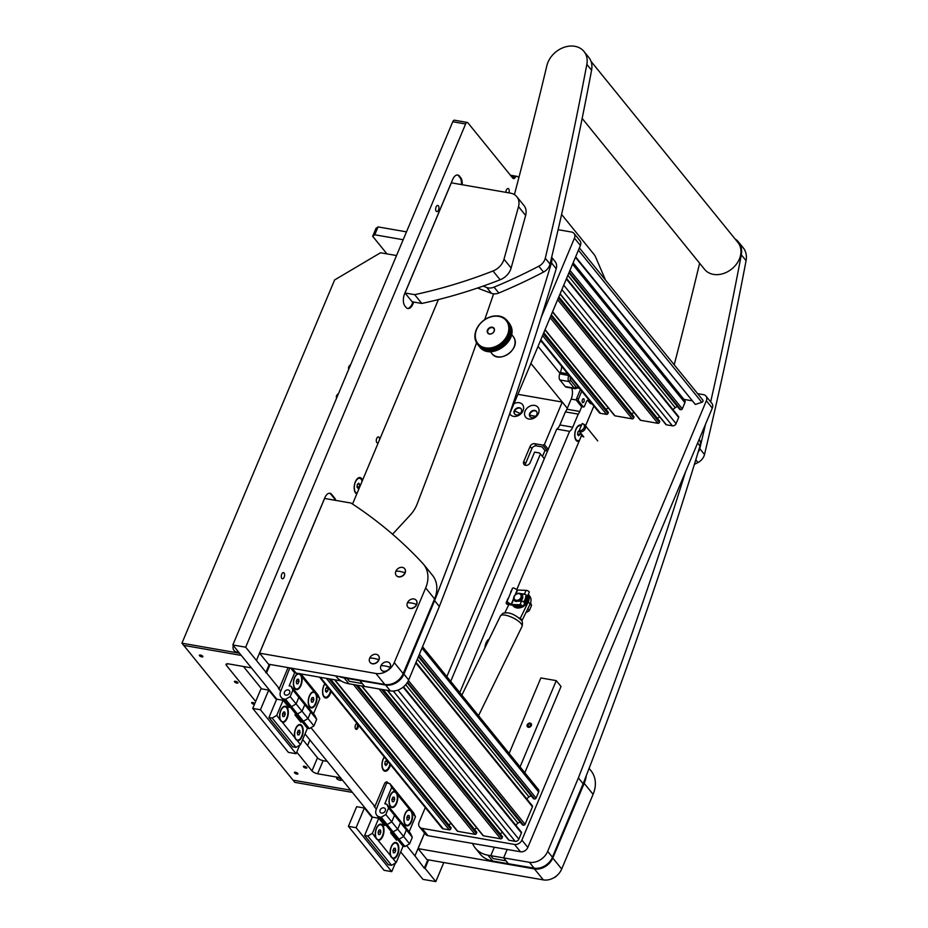 <?xml version="1.0" encoding="UTF-8"?>
<svg xmlns="http://www.w3.org/2000/svg" width="928" height="928" viewBox="0 0 928 928"><rect width="100%" height="100%" fill="white"/><g stroke="black" fill="none" stroke-linecap="round" stroke-linejoin="round"><path stroke-width="1.39" d="M508.857 192.862A3.109 1.601 99.9 0 0 508.08 188.535A3.109 1.601 99.9 0 0 506.328 190.101A3.109 1.601 99.9 0 0 505.888 192.351M438.515 210.018A3.109 1.601 99.9 0 0 437.83 205.448A3.109 1.601 99.9 0 0 436.079 207.014A3.109 1.601 99.9 0 0 436.763 211.584A3.109 1.601 99.9 0 0 438.515 210.018M284.165 577.193A3.109 1.601 99.9 0 0 283.481 572.622A3.109 1.601 99.9 0 0 281.729 574.188A3.109 1.601 99.9 0 0 282.414 578.759A3.109 1.601 99.9 0 0 284.165 577.193M357.025 723.376A3.039 1.554 99.9 0 0 355.528 724.907A3.039 1.554 99.9 0 0 356.201 729.362A3.039 1.554 99.9 0 0 357.906 727.842A3.039 1.554 99.9 0 0 358.289 724.93M581.438 425.302A8.352 4.28 99.9 0 0 577.808 426.184A8.352 4.28 99.9 0 0 575.905 429.188A8.352 4.28 99.9 0 0 575.511 439.373A8.352 4.28 99.9 0 0 579.072 441.287M489.23 638.986A8.352 4.28 99.9 0 0 487.954 639.926A8.352 4.28 99.9 0 0 486.063 642.93A8.352 4.28 99.9 0 0 484.903 647.837M362.535 480.263A8.352 4.28 99.9 0 0 357.245 478.778A8.352 4.28 99.9 0 0 355.354 481.783A8.352 4.28 99.9 0 0 354.948 491.968A8.352 4.28 99.9 0 0 356.793 493.94M384.25 756.946A8.352 4.28 99.9 0 0 383.16 758.965A8.352 4.28 99.9 0 0 382.754 769.15A8.352 4.28 99.9 0 0 389.69 767.027A8.352 4.28 99.9 0 0 390.468 764.614M324.835 683.692A8.352 4.28 99.9 0 0 323.744 685.722A8.352 4.28 99.9 0 0 323.338 695.907A8.352 4.28 99.9 0 0 330.287 693.773A8.352 4.28 99.9 0 0 331.052 691.36M522.174 605.74L521.838 606.564L507.059 604A1.52 1.195 -39 0 1 506.328 602.458L506.874 601.147A1.52 1.195 -39 0 1 507.106 600.752A3.039 1.554 -80.1 0 1 507.43 599.604A3.039 1.554 -80.1 0 1 507.976 598.664M378.392 442.494A3.039 1.554 -80.1 0 1 377.394 442.911A3.039 1.554 -80.1 0 1 376.722 438.457A3.039 1.554 -80.1 0 1 378.438 436.926A3.039 1.554 -80.1 0 1 379.494 439.872M450.695 681.384L556.742 429.107A9.118 4.675 99.9 0 0 559.886 424.966L565.384 411.881A9.118 4.675 99.9 0 0 566.904 409.225L579.756 411.464L581.763 406.684M579.756 411.464A9.118 4.675 -80.1 0 1 578.225 414.132L572.727 427.205A9.118 4.675 -80.1 0 1 569.583 431.346L459.778 692.578M462.167 184.718A9.106 4.675 99.9 0 0 460.671 177.608L459.476 176.134A9.106 4.675 99.9 0 0 457.736 175.032A9.106 4.675 99.9 0 0 452.609 179.614L404.643 293.7A9.106 4.675 99.9 0 0 404.91 305.962L406.093 307.423A9.106 4.675 99.9 0 0 407.833 308.537A9.106 4.675 99.9 0 0 412.96 303.955L413.76 302.052M388.368 783.313L387.707 782.49A4.559 2.332 99.9 0 0 386.837 781.933A4.559 2.332 99.9 0 0 384.273 784.23L374.9 806.525L310.938 727.668M424.525 833.1L414.944 855.894L406.592 845.605M400.676 851.892L422.948 879.361L435.8 881.6L425.047 868.341L428.597 859.885M435.8 881.6L443.804 862.541M605.555 280.152L595.614 257.079A18.224 9.35 99.9 0 0 594.082 254.492L561.591 214.438M518.938 177.376L517.279 176.459A3.793 1.949 99.9 0 0 516.954 176.343A3.793 1.949 99.9 0 0 515.226 177.468A3.793 1.949 -80.1 0 1 513.486 178.582A3.793 1.949 -80.1 0 1 512.766 178.13L467.909 122.821A3.039 1.554 99.9 0 0 467.329 122.45A3.039 1.554 99.9 0 0 465.612 123.981L245.676 647.199L232.835 644.96L276.822 699.202M335.762 500.401A9.118 4.675 99.9 0 0 334.625 498.046L331.656 494.38A9.118 4.675 99.9 0 0 329.916 493.267A9.118 4.675 99.9 0 0 324.777 497.849L256.43 660.458L245.676 647.199M288.063 667.592L279.247 688.588L266.533 672.916L270.083 664.46M414.944 855.894L424.27 868.202L427.831 859.757M305.022 733.967L372.476 817.127M465.612 123.981L452.771 121.742L232.835 644.96M452.771 121.742A3.039 1.554 -80.1 0 1 454.488 120.211L467.329 122.45M566.904 409.225L571.161 399.098A9.118 4.675 99.9 0 0 571.648 388.078M559.978 373.369L538.054 346.341M279.247 688.588L278.47 688.448L280.708 691.209M256.43 660.458L266.533 672.916M424.27 868.202L425.047 868.341M374.9 806.525L374.123 806.386L376.362 809.146M556.742 429.107L569.583 431.346M565.384 411.881L578.225 414.132M461.39 184.591A9.106 4.675 99.9 0 0 459.894 177.468L458.71 176.007A9.106 4.675 99.9 0 0 457.342 174.998M407.462 308.432A9.106 4.675 99.9 0 0 412.194 303.816L412.995 301.925M334.985 500.262A9.118 4.675 99.9 0 0 333.86 497.907L330.878 494.241A9.118 4.675 99.9 0 0 329.521 493.232M265.756 672.777L269.317 664.32M387.602 783.174L386.93 782.35A4.559 2.332 99.9 0 0 386.442 781.933M472.514 843.436L472.967 844.376A30.369 23.803 -39 0 0 475.31 848.076A30.369 23.803 -39 0 0 487.942 855.187L492.698 861.045L508.405 863.736L506.027 860.813L493.162 858.597L490.784 855.674L529.366 862.286A15.184 11.902 -39 0 0 547.694 851.37L578.376 777.908L583.132 783.766A4555.97 3570.851 141 0 0 699.99 445.997A10.626 8.329 141 0 0 699.225 439.246M685.502 471.923A4555.97 3570.851 141 0 1 578.376 777.908M547.694 851.37L552.45 857.228L583.132 783.766M494.311 847.229L490.784 855.674M552.45 857.228A15.184 11.902 141 0 1 534.11 868.144L529.366 862.286M487.942 855.187L503.649 857.878L508.405 863.736L534.11 868.144M503.649 857.878L507.164 849.468M492.698 861.045A30.369 23.803 141 0 1 480.054 853.934L475.31 848.076M339.277 676.524A30.369 23.803 -39 0 0 344.16 677.916L348.916 683.785L364.623 686.476L362.245 683.542L349.392 681.338L347.014 678.403L385.584 685.026A15.184 11.902 -39 0 0 403.924 674.111L434.594 600.636L439.35 606.494A4555.97 3570.851 141 0 0 556.208 268.726A10.626 8.329 141 0 0 555.095 261.522L551.65 257.276M392.556 534.226L410.095 515.226A30.369 23.803 -39 0 0 417.101 504.101A6074.618 4761.127 -39 0 0 476.586 342.745M484.683 319.684A6074.618 4761.127 -39 0 0 493.615 293.84M551.522 257.845A10.626 8.329 141 0 1 551.464 262.868A4555.97 3570.851 141 0 1 434.594 600.636M403.924 674.111L408.668 679.969L439.35 606.494M408.668 679.969A15.184 11.902 141 0 1 390.34 690.884L385.584 685.026M344.16 677.916L359.867 680.618L364.623 686.476L390.34 690.884M348.916 683.785A30.369 23.803 141 0 1 336.284 676.674L335.646 675.886M694.388 464.394A455.602 357.083 -39 0 0 698.007 462.515A10.626 8.329 -39 0 0 704.503 454.523A4555.97 3570.851 -39 0 0 746.066 260.687A22.168 17.377 -39 0 0 743.212 247.788L738.456 241.93A22.168 17.377 -39 0 0 735.034 238.902M710.662 401.882A4555.97 3570.851 -39 0 0 741.31 254.817A22.168 17.377 -39 0 0 738.456 241.93M698.042 452.435A10.626 8.329 -39 0 0 699.758 448.665A4555.97 3570.851 -39 0 0 705.524 424.235M699.631 263.25A6074.618 4761.127 141 0 1 674.204 364.785M477.479 288.04L491.504 293.352A10.626 8.329 -39 0 0 498.812 293.004A455.602 357.083 -39 0 0 543.53 272.066A10.626 8.329 -39 0 0 550.037 264.074A4555.97 3570.851 -39 0 0 591.588 70.238A22.168 17.377 -39 0 0 588.746 57.339L583.99 51.481A22.168 17.377 -39 0 0 564.004 47.351A22.168 17.377 -39 0 0 547.242 64.31A22.168 17.377 -39 0 0 546.894 65.563A6074.618 4761.127 141 0 1 514.414 194.602M483.082 286.102L486.748 287.494A10.626 8.329 -39 0 0 494.056 287.146A455.602 357.083 -39 0 0 538.785 266.208A10.626 8.329 -39 0 0 545.281 258.216A4555.97 3570.851 -39 0 0 586.844 64.368A22.168 17.377 -39 0 0 583.99 51.481M425.291 807.534L419.12 822.231A6.078 4.756 -39 0 0 419.537 826.952A6.078 4.756 -39 0 0 422.054 828.368L514.541 844.457A6.078 4.756 -39 0 0 521.884 840.107L706.359 400.768A6.078 4.756 -39 0 0 705.941 396.059A6.078 4.756 -39 0 0 703.424 394.632L697.589 393.623M593.874 406.035L585.545 425.871M581.578 435.336L516.757 589.698M422.054 828.368L427.994 835.699L520.48 851.776L514.541 844.457M521.884 840.107L527.823 847.426L712.298 408.1L706.359 400.768M427.994 835.699A6.078 4.756 141 0 1 425.476 834.272L419.537 826.952M705.941 396.059L711.88 403.378A6.078 4.756 141 0 1 712.298 408.1M527.823 847.426A6.078 4.756 141 0 1 520.48 851.776M541.221 317.33L574.455 238.16A6.078 4.756 -39 0 0 574.038 233.438A6.078 4.756 -39 0 0 571.52 232.023L558.111 229.692M438.399 299.582L352.547 504.043M292.239 668.322L296.102 673.078L341.144 680.92M509.321 414.781L580.406 245.479L574.455 238.16M296.102 673.078A6.078 4.756 141 0 1 293.584 671.663L290.65 668.044M574.038 233.438L579.977 240.77A6.078 4.756 141 0 1 580.406 245.479M590.997 61.318L737.876 242.405A21.414 16.785 141 0 1 737.308 262.879A21.414 16.785 141 0 1 716.729 274.653A21.414 16.785 141 0 1 704.607 269.387L582.158 118.413M351.062 503.069L324.603 498.452L259.562 653.184L268.47 664.181L384.83 684.47L375.921 673.484A15.184 11.902 -39 0 0 394.272 662.604L425.674 587.923A30.369 23.803 -39 0 0 423.574 564.305A30.369 23.803 -39 0 0 422.762 563.377A607.457 476.11 141 0 0 351.062 503.069M259.562 653.184L375.921 673.484M394.272 662.604L403.181 673.6L434.582 598.908L425.674 587.923M403.181 673.6A15.184 11.902 141 0 1 384.83 684.47M423.574 564.305L432.483 575.29A30.369 23.803 141 0 1 434.582 598.908M424.572 833.158L418.076 848.621L426.984 859.606L543.344 879.895L534.435 868.91A15.184 11.902 -39 0 0 552.786 858.04L584.188 783.348A30.369 23.803 -39 0 0 586.252 775.727M418.076 848.621L534.435 868.91M552.786 858.04L561.695 869.026L593.096 794.333L584.188 783.348M561.695 869.026A15.184 11.902 141 0 1 543.344 879.895M589.094 768.384L590.997 770.727A30.369 23.803 141 0 1 593.096 794.333M525.642 215.458L518.508 206.666A15.184 11.902 -39 0 0 516.815 196.701L523.949 205.494A15.184 11.902 141 0 1 525.642 215.458L511.131 267.995A15.184 11.902 141 0 1 500.146 279.78L493.012 270.988A455.602 357.083 141 0 1 414.677 294.663L421.799 303.456A455.602 357.083 -39 0 0 500.146 279.78M421.799 303.456L412.148 301.774L405.026 292.981L451.321 182.828L510.539 193.152A15.184 11.902 -39 0 1 516.815 196.701M414.677 294.663L405.026 292.981M518.508 206.666L503.997 259.214L511.131 267.995M493.012 270.988A15.184 11.902 -39 0 0 503.997 259.214M570.407 377.104A3.039 1.554 99.9 0 0 570.743 380.445L576.091 387.034A3.039 1.554 99.9 0 0 577.692 386.976L576.659 388.032A4.559 2.332 -80.1 0 1 575.128 388.681A4.559 2.332 -80.1 0 1 574.258 388.124L568.91 381.536A4.559 2.332 -80.1 0 1 568.783 375.399L568.864 375.19M570.743 380.445L568.91 381.536L559.92 379.97L565.268 386.558L574.258 388.124L576.091 387.034M575.128 388.681L566.138 387.115A4.559 2.332 -80.1 0 1 565.268 386.558M559.92 379.97A4.559 2.332 -80.1 0 1 559.793 373.833L560.338 372.522A9.118 4.675 99.9 0 0 561.637 366.282M541.917 341.968L540.131 341.4M374.75 234.772L372.673 236.304L375.979 228.427L378.056 226.908L374.75 234.772L403.17 239.737M372.673 236.304L386.941 253.878M514.704 410.953L520.214 413.586M529.726 415.245L535.63 416.278M530.897 363.393L567.31 408.285L562.252 402.056L544.376 444.57L548.239 449.338M406.487 231.861L378.056 226.908M336.736 397.776A3.422 2.68 141 0 1 338.07 394.597M336.632 398.019A3.422 2.68 141 0 1 338.453 393.704M348.87 368.926A3.422 2.68 141 0 1 350.204 365.748M348.766 369.17A3.422 2.68 141 0 1 350.575 364.855M239.54 653.231L181.934 643.185L183.721 645.378L241.315 655.423L183.721 645.378L293.039 780.158L350.645 790.204L293.039 780.158L294.814 782.362L352.42 792.408M396.523 255.548L380.515 252.764L334.625 279.943L181.934 643.185M534.656 405.408A7.9 6.194 -39 0 0 525.109 411.058A7.9 6.194 -39 0 0 528.925 419.038A7.9 6.194 -39 0 0 538.472 413.389A7.9 6.194 -39 0 0 534.656 405.408M534.76 410.408A4.176 3.271 -39 0 0 530.317 412.368A4.176 3.271 -39 0 0 530.004 416.649A4.176 3.271 -39 0 0 531.732 417.623A4.176 3.271 -39 0 0 536.175 415.674A4.176 3.271 -39 0 0 536.488 411.394A4.176 3.271 -39 0 0 534.76 410.408M536.639 411.603A4.176 3.271 -39 0 0 535.085 410.814A4.176 3.271 -39 0 0 530.746 412.647A4.176 3.271 -39 0 0 530.178 416.846M509.739 413.76A7.9 6.194 -39 0 0 513.509 416.359A7.9 6.194 -39 0 0 523.056 410.698A7.9 6.194 -39 0 0 519.239 402.717A7.9 6.194 -39 0 0 513.95 403.738M519.344 407.728A4.176 3.271 -39 0 0 514.901 409.677A4.176 3.271 -39 0 0 514.588 413.958A4.176 3.271 -39 0 0 516.316 414.944A4.176 3.271 -39 0 0 520.759 412.983A4.176 3.271 -39 0 0 521.072 408.703A4.176 3.271 -39 0 0 519.344 407.728M521.234 408.912A4.176 3.271 -39 0 0 519.68 408.123A4.176 3.271 -39 0 0 515.33 409.956A4.176 3.271 -39 0 0 514.762 414.155M547.566 450.962L542.776 445.104L534.69 443.7A3.793 2.981 -39 0 0 530.097 446.414L523.763 461.494A3.793 2.981 -39 0 0 524.018 464.441A3.793 2.981 -39 0 0 525.596 465.334A3.793 2.981 -39 0 0 530.178 462.608L534.586 452.122L539.47 452.968L540.432 453.954L446.832 676.628M517.905 394.319L562.252 402.056M309.917 739.999L307.586 745.555M542.776 445.104L544.376 444.57M544.295 458.71L540.432 453.954M547.532 450.962L544.968 450.521L542.462 456.46M544.968 450.521L541.998 446.855L536.465 445.892A3.793 2.981 -39 0 0 531.883 448.607L525.538 463.687A3.793 2.981 -39 0 0 525.271 465.253M340.019 780.309A2.587 0.905 22.8 0 1 337.56 779.311A2.587 0.905 22.8 0 1 336.62 778.058A2.587 0.905 22.8 0 1 338.001 777.815A2.587 0.905 22.8 0 1 340.448 778.801A2.587 0.905 22.8 0 1 341.388 780.054A2.587 0.905 22.8 0 1 340.019 780.309M303.502 766.888A1.902 0.661 -157.2 0 0 305.358 767.966A1.902 0.661 -157.2 0 0 306.855 767.908A1.902 0.661 -157.2 0 0 306.716 767.456A1.902 0.661 -157.2 0 0 304.848 766.377A1.902 0.661 -157.2 0 0 303.352 766.435A1.902 0.661 -157.2 0 0 303.502 766.888M254.806 703.505A1.902 0.661 -157.2 0 0 252.961 702.589A1.902 0.661 -157.2 0 0 251.662 702.705A1.902 0.661 -157.2 0 0 251.813 703.169A1.902 0.661 -157.2 0 0 254.434 704.398M234.587 681.918A1.902 0.661 -157.2 0 0 236.443 682.996A1.902 0.661 -157.2 0 0 237.939 682.938A1.902 0.661 -157.2 0 0 237.788 682.486A1.902 0.661 -157.2 0 0 235.932 681.407A1.902 0.661 -157.2 0 0 234.436 681.465A1.902 0.661 -157.2 0 0 234.587 681.918M294.582 772.885A1.902 0.661 -157.2 0 0 296.438 773.964A1.902 0.661 -157.2 0 0 297.934 773.894A1.902 0.661 -157.2 0 0 297.784 773.442A1.902 0.661 -157.2 0 0 295.928 772.363A1.902 0.661 -157.2 0 0 294.431 772.432A1.902 0.661 -157.2 0 0 294.582 772.885M199.52 655.678A1.902 0.661 -157.2 0 0 201.376 656.757A1.902 0.661 -157.2 0 0 202.872 656.699A1.902 0.661 -157.2 0 0 202.722 656.247A1.902 0.661 -157.2 0 0 200.866 655.168A1.902 0.661 -157.2 0 0 199.369 655.226A1.902 0.661 -157.2 0 0 199.52 655.678M296.763 752.121L311.982 770.89A4.559 1.601 -157.2 0 0 317.608 773.755L340.541 777.757M251.418 667.882L228.497 663.88A4.559 1.601 -157.2 0 0 226.072 664.309A4.559 1.601 -157.2 0 0 226.42 665.411L255.664 701.452M327.248 761.354L323.13 760.647A4.559 1.601 22.8 0 1 317.492 757.77L302.69 739.523M261.58 688.843L243.449 666.49M575.627 256.859L695.35 404.457L701.823 402.3L578.434 250.166M575.43 257.323L695.35 404.457M681.929 399.028L691.754 400.734M579.385 247.892L702.844 400.096A1.52 1.195 141 0 1 701.823 402.3M679.679 409.236L680.827 409.7A1.218 0.951 -39 0 0 682.3 408.83L684.887 402.671A3.039 2.378 -39 0 0 684.678 400.304L573.133 262.786M673.148 409.84A4.559 3.573 -39 0 1 675.248 407.67L677.312 406.441M560.025 294.014L665.863 424.49A1.218 0.951 -39 0 0 666.362 424.78L672.406 425.824A3.039 2.378 -39 0 0 676.071 423.655L678.658 417.484A1.218 0.951 -39 0 0 678.577 416.544L566.567 278.446M657.36 418.273L659.692 416.892M552.496 311.936L640.169 420.024A1.218 0.951 -39 0 0 640.68 420.314L657.894 423.307A1.218 0.951 -39 0 0 659.356 422.437L659.715 421.161L558.818 296.89M631.678 413.795L633.998 412.415M544.968 329.858L614.487 415.558A1.218 0.951 -39 0 0 614.986 415.837L632.2 418.841A1.218 0.951 -39 0 0 633.662 417.96L634.021 416.695L551.29 314.824M605.984 409.329L608.316 407.949M540.583 340.321L599.21 412.612A3.039 2.378 -39 0 0 600.474 413.32L606.506 414.364A1.218 0.951 -39 0 0 607.979 413.494L608.327 412.229L543.762 332.746M422.565 646.7L538.449 789.577A3.039 2.378 141 0 1 538.658 791.944L536.071 798.103A1.218 0.951 141 0 1 534.609 798.973L533.449 798.509M531.083 795.714L529.018 796.943A4.559 3.573 -39 0 0 526.918 799.112M416.011 662.383L532.359 805.817A1.218 0.951 141 0 1 532.44 806.757L525.062 824.331A1.218 0.951 141 0 1 523.589 825.201L522.441 824.737M520.074 821.941L518.01 823.171A4.559 3.573 -39 0 0 515.91 825.34M403.541 686.813L521.339 832.045A1.218 0.951 141 0 1 521.42 832.984L518.833 839.156A3.039 2.378 141 0 1 515.168 841.325L509.124 840.281A1.218 0.951 141 0 1 508.625 839.991L387.254 690.351M502.454 832.393L500.122 833.773M383.125 689.643L502.477 836.662L502.118 837.938A1.218 0.951 141 0 1 500.656 838.808L483.442 835.815A1.218 0.951 141 0 1 482.931 835.525L361.618 685.954M476.76 827.915L474.44 829.296M357.5 685.247L476.783 832.196L476.424 833.46A1.218 0.951 141 0 1 474.962 834.342L457.748 831.337A1.218 0.951 141 0 1 457.249 831.059L334.532 679.76M451.078 823.449L448.746 824.83M330.391 679.052L451.089 827.73L450.741 828.994A1.218 0.951 141 0 1 449.268 829.864L443.236 828.82A3.039 2.378 141 0 1 441.972 828.112L319.534 677.162M581.241 433.77A4.559 3.573 141 0 0 581.891 435.835A4.559 3.573 141 0 0 583.782 436.891L579.745 431.914A4.559 3.573 141 0 0 584.582 429.78A4.559 3.573 141 0 0 584.93 425.105L597.76 440.928M582.97 423.852A4.072 3.19 -39 0 0 582.158 423.586L579.2 430.615A4.072 3.19 -39 0 0 583.909 428.144A4.072 3.19 -39 0 0 582.97 423.852L583.967 424.34A4.559 3.573 141 0 1 584.93 425.105M577.634 434.037L579.954 434.443L578.608 435.777L577.576 434.501L577.889 431.903L579.211 430.592L579.745 431.914M530.166 723.086A2.424 1.902 141 0 1 528.403 727.285A2.424 1.902 141 0 1 530.166 723.086M524.807 772.757L561.022 686.488L556.266 680.63L520.051 766.888M509.147 753.455L540.85 677.95L556.266 680.63M372.128 817.58L364.368 808.021L356.665 806.676L348.394 826.349L384.041 870.302L391.744 871.636L395.34 863.098M364.368 808.021L356.097 827.695L348.394 826.349M356.097 827.695L391.744 871.636M380.944 665.77A5.394 4.234 -39 0 0 381.269 669.9A5.394 4.234 -39 0 0 383.554 671.222A5.394 4.234 -39 0 0 390.073 667.36A5.394 4.234 -39 0 0 389.644 663.102A5.394 4.234 -39 0 0 387.475 661.908A5.394 4.234 -39 0 0 380.944 665.77A12.145 4.257 22.8 0 1 385.016 665.956A12.145 4.257 -157.2 0 1 390.073 667.36M381.338 669.981A5.406 4.234 -39 0 0 381.408 670.074A5.406 4.234 -39 0 0 383.682 671.396A5.406 4.234 -39 0 0 389.458 668.833A5.406 4.234 -39 0 0 389.795 663.265A5.406 4.234 -39 0 0 389.714 663.184M556.893 875.58A5.394 4.234 141 0 1 553.946 877.702M476.83 343.035L476.238 342.316A18.978 14.883 141 0 1 476.157 342.165A18.978 14.883 141 0 1 476.087 342.003L476.215 340.738A18.224 14.28 141 0 1 475.739 339.335A18.224 14.28 141 0 1 475.426 337.862A18.224 14.28 141 0 1 475.287 336.319A18.224 14.28 141 0 1 475.322 334.741A18.224 14.28 141 0 1 475.53 333.14A18.224 14.28 141 0 1 475.902 331.516A18.224 14.28 141 0 1 476.447 329.904A18.224 14.28 141 0 1 477.143 328.315A18.224 14.28 141 0 1 478.001 326.772A18.224 14.28 141 0 1 478.999 325.276A18.224 14.28 141 0 1 480.124 323.849A18.224 14.28 141 0 1 481.377 322.515A18.224 14.28 141 0 1 482.746 321.274A18.224 14.28 141 0 1 484.207 320.137A18.224 14.28 141 0 1 485.738 319.128A18.224 14.28 141 0 1 487.351 318.258A18.224 14.28 141 0 1 488.998 317.527A18.224 14.28 141 0 1 490.68 316.935A18.224 14.28 141 0 1 492.385 316.518A18.224 14.28 141 0 1 494.079 316.251A18.224 14.28 141 0 1 495.749 316.146A18.224 14.28 141 0 1 497.385 316.204A18.224 14.28 141 0 1 498.962 316.425A18.224 14.28 141 0 1 500.482 316.808A18.224 14.28 141 0 1 501.897 317.353A18.224 14.28 141 0 1 503.22 318.037A18.224 14.28 141 0 1 504.438 318.872A18.224 14.28 141 0 1 505.516 319.847A18.224 14.28 141 0 1 506.456 320.949A18.224 14.28 141 0 1 507.256 322.155A18.224 14.28 141 0 1 507.894 323.466A18.224 14.28 141 0 1 508.37 324.87A18.224 14.28 141 0 1 508.672 326.354A18.224 14.28 141 0 1 508.811 327.886A18.224 14.28 141 0 1 508.788 329.463A18.224 14.28 141 0 1 508.579 331.076A18.224 14.28 141 0 1 508.208 332.688A18.224 14.28 141 0 1 507.662 334.3A18.224 14.28 141 0 1 506.966 335.89A18.224 14.28 141 0 1 506.108 337.444A18.224 14.28 141 0 1 505.11 338.929A18.224 14.28 141 0 1 503.974 340.356A18.224 14.28 141 0 1 502.721 341.701A18.224 14.28 141 0 1 501.364 342.942A18.224 14.28 141 0 1 499.902 344.068A18.224 14.28 141 0 1 498.359 345.077A18.224 14.28 141 0 1 496.758 345.958A18.224 14.28 141 0 1 495.1 346.689A18.224 14.28 141 0 1 493.418 347.269A18.224 14.28 141 0 1 491.724 347.698A18.224 14.28 141 0 1 490.03 347.965A18.224 14.28 141 0 1 488.36 348.07A18.224 14.28 141 0 1 486.713 348.012A18.224 14.28 141 0 1 485.135 347.78A18.224 14.28 141 0 1 483.627 347.397A18.224 14.28 141 0 1 482.2 346.863A18.224 14.28 141 0 1 480.878 346.167A18.224 14.28 141 0 1 479.672 345.332A18.224 14.28 141 0 1 478.593 344.358A18.224 14.28 141 0 1 477.653 343.267A18.224 14.28 141 0 1 476.853 342.049A18.224 14.28 141 0 1 476.516 341.411A18.224 14.28 141 0 1 476.215 340.738L475.635 340.912A18.978 14.883 141 0 1 475.53 340.576L475.206 339.416A18.978 14.883 141 0 1 475.136 339.068L474.95 337.85A18.978 14.883 141 0 1 474.927 337.49L474.881 336.226A18.978 14.883 141 0 1 474.892 335.855L474.985 334.567A18.978 14.883 141 0 1 475.032 334.196L475.264 332.897A18.978 14.883 141 0 1 475.356 332.514L475.728 331.203A18.978 14.883 141 0 1 475.855 330.832L476.354 329.533A18.978 14.883 141 0 1 476.516 329.162L477.143 327.897A18.978 14.883 141 0 1 477.34 327.538L478.094 326.308A18.978 14.883 141 0 1 478.326 325.948L479.184 324.777A18.978 14.883 141 0 1 479.451 324.44L480.414 323.315A18.978 14.883 141 0 1 480.716 323.002L481.771 321.958A18.978 14.883 141 0 1 482.084 321.668L483.233 320.717A18.978 14.883 141 0 1 483.569 320.45L484.787 319.58A18.978 14.883 141 0 1 485.147 319.348L486.411 318.582A18.978 14.883 141 0 1 486.794 318.385L488.105 317.736A18.978 14.883 141 0 1 488.499 317.562L489.845 317.028A18.978 14.883 141 0 1 490.239 316.889L491.608 316.483A18.978 14.883 141 0 1 492.002 316.378L493.371 316.1A18.978 14.883 141 0 1 493.777 316.042L495.134 315.891A18.978 14.883 141 0 1 495.529 315.868L495.529 315.868M476.134 341.516L475.635 340.912M495.749 316.146L496.863 315.845A18.978 14.883 141 0 1 497.246 315.856L497.512 316.181M497.246 315.856L498.545 315.972A18.978 14.883 141 0 1 498.928 316.03L499.218 316.39M498.928 316.03L500.169 316.274A18.978 14.883 141 0 1 500.528 316.367L500.865 316.784M500.528 316.367L501.712 316.738A18.978 14.883 141 0 1 502.048 316.866L502.442 317.353M502.048 316.866L503.15 317.364A18.978 14.883 141 0 1 503.463 317.527L503.927 318.095M503.463 317.527L504.484 318.142A18.978 14.883 141 0 1 504.774 318.339L505.319 319.012M504.774 318.339L504.438 318.872L505.702 319.07A18.978 14.883 141 0 1 505.957 319.29L506.595 320.09M505.957 319.29L505.516 319.847L506.769 320.125A18.978 14.883 141 0 1 506.99 320.392L508.184 321.854A18.978 14.883 141 0 1 508.277 321.981A18.978 14.883 141 0 1 508.88 322.782L507.697 321.32A18.978 14.883 141 0 1 507.883 321.61L509.066 323.072A18.978 14.883 141 0 1 509.646 324.092L508.463 322.631A18.978 14.883 141 0 1 508.532 322.782A18.978 14.883 141 0 1 508.614 322.932L509.797 324.406A18.978 14.883 141 0 1 510.249 325.496L509.066 324.034A18.978 14.883 141 0 1 509.17 324.359L510.365 325.832A18.978 14.883 141 0 1 510.678 326.992L509.495 325.531A18.978 14.883 141 0 1 509.565 325.879L510.748 327.34A18.978 14.883 141 0 1 510.934 328.558L509.739 327.097A18.978 14.883 141 0 1 509.774 327.456L510.968 328.918A18.978 14.883 141 0 1 511.003 330.171L509.82 328.709A18.978 14.883 141 0 1 509.808 329.08L511.003 330.542A18.978 14.883 141 0 1 510.899 331.83L509.716 330.368A18.978 14.883 141 0 1 509.669 330.751L510.852 332.212A18.978 14.883 141 0 1 510.62 333.512L509.437 332.05A18.978 14.883 141 0 1 509.344 332.433L510.528 333.894A18.978 14.883 141 0 1 510.168 335.194L508.973 333.732A18.978 14.883 141 0 1 508.846 334.115L510.04 335.576A18.978 14.883 141 0 1 509.53 336.864L508.347 335.402A18.978 14.883 141 0 1 508.184 335.774L509.368 337.247A18.978 14.883 141 0 1 508.741 338.511L507.558 337.05A18.978 14.883 141 0 1 507.349 337.409L508.544 338.871A18.978 14.883 141 0 1 507.79 340.1L506.607 338.639A18.978 14.883 141 0 1 506.375 338.987L507.558 340.46A18.978 14.883 141 0 1 506.7 341.632L505.516 340.17A18.978 14.883 141 0 1 505.25 340.506L506.433 341.968A18.978 14.883 141 0 1 505.47 343.082L504.287 341.62A18.978 14.883 141 0 1 503.985 341.933L505.18 343.406A18.978 14.883 141 0 1 504.113 344.439L502.93 342.977A18.978 14.883 141 0 1 502.605 343.267L503.8 344.74A18.978 14.883 141 0 1 502.651 345.692L501.468 344.23A18.978 14.883 141 0 1 501.12 344.497L502.315 345.958A18.978 14.883 141 0 1 501.097 346.828L499.914 345.355A18.978 14.883 141 0 1 499.554 345.599L500.737 347.06A18.978 14.883 141 0 1 499.473 347.814L498.278 346.353A18.978 14.883 141 0 1 497.907 346.562L499.09 348.023A18.978 14.883 141 0 1 497.779 348.673L496.584 347.211A18.978 14.883 141 0 1 496.202 347.385L497.385 348.847A18.978 14.883 141 0 1 496.039 349.38L494.856 347.907A18.978 14.883 141 0 1 494.462 348.046L495.645 349.52A18.978 14.883 141 0 1 494.276 349.926L493.093 348.452A18.978 14.883 141 0 1 492.687 348.557L493.882 350.018A18.978 14.883 141 0 1 492.513 350.308L491.318 348.835A18.978 14.883 141 0 1 490.924 348.905L492.107 350.366A18.978 14.883 141 0 1 490.75 350.517L489.566 349.056A18.978 14.883 141 0 1 489.172 349.079L490.355 350.54A18.978 14.883 141 0 1 489.021 350.564L487.826 349.09A18.978 14.883 141 0 1 487.444 349.079L488.638 350.54A18.978 14.883 141 0 1 487.339 350.436L486.144 348.963A18.978 14.883 141 0 1 485.773 348.916L486.968 350.378A18.978 14.883 141 0 1 485.715 350.134L484.532 348.673A18.978 14.883 141 0 1 484.172 348.58L485.356 350.042A18.978 14.883 141 0 1 484.172 349.67L482.989 348.209A18.978 14.883 141 0 1 482.653 348.081L483.836 349.543A18.978 14.883 141 0 1 482.734 349.044L481.539 347.582A18.978 14.883 141 0 1 481.226 347.42L482.421 348.882A18.978 14.883 141 0 1 481.4 348.267L480.205 346.805A18.978 14.883 141 0 1 479.927 346.608L481.11 348.07A18.978 14.883 141 0 1 480.194 347.339L478.999 345.877A18.978 14.883 141 0 1 478.744 345.645L479.938 347.107A18.978 14.883 141 0 1 479.115 346.272L477.932 344.81A18.978 14.883 141 0 1 477.711 344.555L478.894 346.016A18.978 14.883 141 0 1 478.79 345.889A18.978 14.883 141 0 1 478.697 345.773M476.238 342.316L476.853 342.049L476.818 343.337A18.978 14.883 141 0 0 477.004 343.615L477.653 343.267L478.558 344.381M494.218 328.605A3.944 3.097 141 0 1 492.211 333.43A3.944 3.097 141 0 1 487.478 332.642A3.944 3.097 141 0 1 489.485 327.804A3.944 3.097 141 0 1 494.218 328.605M487.861 332.63A3.642 2.854 -39 0 0 492.234 333.361A3.642 2.854 -39 0 0 494.079 328.906A3.642 2.854 -39 0 0 489.706 328.176A3.642 2.854 -39 0 0 487.861 332.63M477.7 344.485L477.004 343.615M477.653 343.267L477.711 344.555M477.932 344.81L478.593 344.358L478.744 345.645M478.999 345.877L479.672 345.332L479.927 346.608M480.205 346.805L480.878 346.167L481.226 347.42M481.539 347.582L482.2 346.863L482.653 348.081M482.989 348.209L483.627 347.397L484.172 348.58M484.81 349.369L484.172 349.67M484.532 348.673L485.135 347.78L485.773 348.916M486.434 349.728L485.715 350.134M486.144 348.963L486.713 348.012L487.444 349.079M488.116 349.902L487.339 350.436M487.826 349.09L488.36 348.07L489.172 349.079M489.833 349.902L489.021 350.564M489.566 349.056L490.03 347.965L491.515 349.798L490.75 350.517M492.107 350.366L491.515 349.798M490.03 347.965L490.924 348.905M491.318 348.835L491.724 347.698L493.209 349.531L492.513 350.308M493.882 350.018L493.209 349.531M491.724 347.698L492.687 348.557M493.093 348.452L493.418 347.269L494.902 349.102L494.276 349.926M495.645 349.52L494.902 349.102M493.418 347.269L494.462 348.046M494.856 347.907L495.1 346.689L496.596 348.522L496.039 349.38M497.385 348.847L496.596 348.522M495.1 346.689L496.202 347.385M496.584 347.211L496.758 345.958L498.243 347.78L497.779 348.673M499.09 348.023L498.243 347.78M496.758 345.958L497.907 346.562M498.278 346.353L498.359 345.077L499.844 346.91L499.473 347.814M500.737 347.06L499.844 346.91M498.359 345.077L499.554 345.599M499.914 345.355L499.902 344.068L501.387 345.9L501.097 346.828M502.315 345.958L501.387 345.9M499.902 344.068L501.12 344.497M501.468 344.23L501.364 342.942L502.848 344.775L502.651 345.692M503.8 344.74L502.848 344.775M501.364 342.942L502.605 343.267M502.93 342.977L502.721 341.701L504.206 343.534L504.113 344.439M505.18 343.406L504.206 343.534M502.721 341.701L503.985 341.933M504.287 341.62L505.47 343.082M506.433 341.968L505.458 342.188M503.974 340.356L505.25 340.506M505.516 340.17L506.7 341.632M507.558 340.46L506.595 340.762M505.11 338.929L506.375 338.987M506.607 338.639L507.79 340.1M508.544 338.871L507.593 339.265M506.108 337.444L507.349 337.409M507.558 337.05L508.741 338.511M509.368 337.247L508.451 337.722M506.966 335.89L508.184 335.774M508.347 335.402L509.53 336.864M510.04 335.576L509.147 336.133M507.662 334.3L508.846 334.115M508.973 333.732L510.168 335.194M510.528 333.894L509.692 334.521M508.208 332.688L509.344 332.433M509.437 332.05L508.579 331.076L509.669 330.751M510.852 332.212L510.098 332.874M509.716 330.368L508.788 329.463L509.808 329.08M511.003 330.542L510.377 331.18M509.82 328.709L508.811 327.886L509.774 327.456M510.968 328.918L510.47 329.51M509.739 327.097L508.672 326.354L509.565 325.879M509.495 325.531L508.37 324.87L509.17 324.359M509.066 324.034L507.894 323.466L508.614 322.932M508.463 322.631L507.256 322.155L507.883 321.61M507.697 321.32L506.456 320.949L506.99 320.392M394.945 791.41A8.201 4.211 99.9 0 0 392.057 792.547A8.201 4.211 99.9 0 0 390.189 795.505A8.201 4.211 99.9 0 0 389.795 805.504A8.201 4.211 99.9 0 0 396.616 803.416A8.201 4.211 99.9 0 0 397.37 794.403L391.697 787.408L389.864 783.568L386.663 783.012L376.281 809.355A7.598 5.951 -39 0 0 376.803 815.248A7.598 5.951 -39 0 0 379.946 817.023L381.222 817.255L387.162 824.574L391.755 821.86L394.516 815.294L391.755 821.86L387.162 824.574L385.236 824.238L384.691 825.549L378.752 818.229L372.406 833.309L375.933 838.112M409.805 809.726A8.201 4.211 99.9 0 0 406.905 810.863A8.201 4.211 99.9 0 0 405.049 813.821A8.201 4.211 99.9 0 0 404.654 823.82A8.201 4.211 99.9 0 0 411.464 821.732A8.201 4.211 99.9 0 0 412.218 812.708L397.37 794.403M383.798 807.847A3.039 2.378 -39 0 0 380.573 809.262A3.039 2.378 -39 0 0 380.341 812.383A3.039 2.378 -39 0 0 381.594 813.09A3.039 2.378 -39 0 0 384.83 811.675A3.039 2.378 -39 0 0 385.062 808.555A3.039 2.378 -39 0 0 383.798 807.847M376.803 815.248L382.742 822.579A7.598 5.951 -39 0 0 385.886 824.354L387.162 824.574L399.052 839.225L403.634 836.511L406.394 829.945L403.634 836.511L399.052 839.225L397.126 838.889L396.569 840.2L390.63 832.88L391.187 831.569L385.236 824.238M381.222 817.255L385.816 814.529L409.584 843.83L404.991 846.545L399.052 839.225L397.764 839.005A7.598 5.951 -39 0 1 394.62 837.23L390.792 832.497M385.816 814.529L388.577 807.975L394.516 815.294L392.683 811.466L394.516 815.294L406.394 829.945L404.562 826.117L406.394 829.945L412.334 837.276L409.584 843.83M388.577 807.975L386.744 804.135L410.501 833.437L412.334 837.276M386.744 804.135L384.807 803.799L391.697 787.408M389.864 783.568L413.633 812.87L415.466 816.71L412.218 812.708M409.144 831.755L415.466 816.71M397.764 839.005L391.825 831.674L393.112 831.906L397.694 829.18L393.112 831.906L391.187 831.569M397.694 829.18L400.455 822.626L398.622 818.786L400.455 822.626L397.694 829.18M378.079 840.292A8.201 4.211 99.9 0 0 382.835 836.198A8.201 4.211 99.9 0 0 383.31 826.384A8.201 4.211 99.9 0 0 378.276 825.328A8.201 4.211 99.9 0 0 376.408 828.286A8.201 4.211 99.9 0 0 375.654 837.311L392.927 858.609A8.201 4.211 99.9 0 0 397.683 854.514A8.201 4.211 99.9 0 0 398.17 844.7A8.201 4.211 99.9 0 0 393.124 843.645A8.201 4.211 99.9 0 0 391.268 846.603A8.201 4.211 99.9 0 0 390.502 855.616L390.781 856.416M404.991 846.545L403.065 846.22L397.126 838.889M403.065 846.22L396.175 862.611L391.581 865.325L388.38 864.768L364.611 835.467L372.325 817.104L378.752 818.229M391.581 865.325L367.824 836.024L364.611 835.467M367.824 836.024L372.406 833.309M392.927 858.609L396.175 862.611M583.898 398.982A1.972 1.009 99.9 0 0 583.515 398.75A1.972 1.009 99.9 0 0 582.274 400.119A1.972 1.009 99.9 0 0 582.459 402.392A1.972 1.009 99.9 0 0 582.842 402.636A1.972 1.009 99.9 0 0 584.083 401.267A1.972 1.009 99.9 0 0 583.898 398.982M582.007 406.592A1.52 0.777 -80.1 0 1 581.67 406.673A1.52 0.777 -80.1 0 1 581.38 406.487L576.624 400.629A1.52 0.777 -80.1 0 1 576.59 398.588L580.418 389.447M576.59 398.588L578.515 398.924L581.786 391.117M578.515 398.924A1.52 0.777 99.9 0 0 578.55 400.966L576.624 400.629M581.38 406.487L583.306 406.824L578.55 400.966M583.306 406.824A1.52 0.777 99.9 0 0 583.596 407.009A1.52 0.777 99.9 0 0 584.454 406.244L586.102 402.311A4.559 2.332 -80.1 0 1 588.665 400.014A4.559 2.332 -80.1 0 1 589.164 400.223M582.134 401.012L582.123 401.012A1.972 1.009 99.9 0 0 582.297 400.014M592.192 403.958L590.858 403.726A4.559 2.332 -80.1 0 1 589.988 403.17L587.633 400.258L589.431 400.56M519.019 593.653A3.84 3.004 -39 0 0 514.379 596.391A3.84 3.004 -39 0 0 516.235 600.277A3.84 3.004 -39 0 0 520.875 597.528A3.84 3.004 -39 0 0 519.019 593.653M516.258 601.495A4.744 3.724 141 0 1 514.298 600.393A4.744 3.724 141 0 1 514.657 595.521A4.744 3.724 141 0 1 519.703 593.305M530.19 603.838L531.512 605.462L529.378 610.531A6.078 4.756 141 0 1 526.037 612.364M529.378 610.531L527.846 608.652M530.48 603.154L530.665 603.386A6.078 4.756 141 0 1 531.512 605.462M520.573 593.572A4.744 3.724 141 0 1 521.664 594.407A4.744 3.724 141 0 1 518.81 601.182M521.884 594.72A4.744 3.724 141 0 1 522.139 594.999A4.744 3.724 141 0 1 520.538 601.077M518.845 617.839L520.341 618.21L522.128 620.403L521.142 620.171M528.345 594.407L529.644 596.008A9.721 7.621 141 0 1 530.074 604.093L528.287 601.901L520.341 618.21M528.287 601.901A9.721 7.621 -39 0 0 528.322 594.465M508.846 604.557L504.797 612.863M530.074 604.093L522.128 620.403M524.61 602.121A7.9 6.194 -39 0 0 526.35 596.205M527.696 595.962A9.118 7.146 141 0 1 524.03 604.685M520.654 606.61A9.118 7.146 141 0 1 516.142 607.074A9.118 7.146 141 0 1 512.604 605.207L513.045 605.775A9.118 7.146 -39 0 0 516.815 607.91A9.118 7.146 -39 0 0 522.592 606.9M523.241 606.541A9.118 7.146 -39 0 0 527.916 595.428M519.9 593.479L524.877 594.164L527.51 596.252L529.262 592.226A2.123 0.742 22.8 0 0 528.484 591.194A2.123 0.742 22.8 0 0 526.466 590.382A2.123 0.742 22.8 0 0 526.037 590.336L517.534 590.069L514.17 588.132A1.52 1.311 72.6 0 0 512.43 588.677L507.442 600.555A1.52 1.311 72.6 0 0 508.115 602.562L511.479 604.499L519.982 604.766A2.123 0.742 22.8 0 1 520.411 604.801A2.123 0.742 22.8 0 1 522.429 605.624A2.123 0.742 22.8 0 1 523.195 606.657A2.123 0.742 22.8 0 1 522.07 606.854L507.303 604.29A1.52 1.195 141 0 1 506.56 603.78M523.195 606.657L524.842 602.748L522 601.019L516.606 601.321M512.43 588.677L507.442 600.555M523.798 601.553A7.598 5.951 -39 0 0 525.677 596.426L527.51 596.252L526.304 595.927C527.464 595.741 526.965 595.242 524.819 594.396L521.153 593.92M526.605 595.196L526.304 595.927L527.069 595.869M511.49 590.289A1.52 1.195 -39 0 0 511.282 590.66L510.736 591.971A1.52 1.195 -39 0 0 510.632 592.354M527.51 596.252L525.909 596.716A7.598 5.951 141 0 1 525.874 597.806L524.332 601.483A7.598 5.951 141 0 1 524.123 601.738M521.838 606.564L522.638 606.425L520.341 605.068L511.838 604.801L507.825 602.655A1.52 1.311 -107.4 0 1 507.152 600.648M512.128 588.77A1.52 1.311 -107.4 0 1 513.033 588.05M528.415 726.926L528.705 726.346A1.369 1.067 -39 0 1 528.612 724.362A1.369 1.067 -39 0 1 530.282 725.684A1.369 1.067 -39 0 1 528.89 726.38L528.682 726.984A2.053 1.612 -39 0 0 530.039 723.422A2.053 1.612 -39 0 0 528.415 726.926L528.542 727.308M527.498 726.125A2.274 1.786 -39 0 0 527.974 727.158M531.489 724.316A2.274 1.786 -39 0 0 530.572 723.62M390.711 856.254A7.598 3.898 99.9 0 0 392.66 857.948A7.598 3.898 99.9 0 0 392.846 857.971M391.372 846.87A7.598 3.898 99.9 0 0 393.043 858.017A7.598 3.898 99.9 0 0 397.312 854.201A7.598 3.898 99.9 0 0 395.653 843.053A7.598 3.898 99.9 0 0 391.372 846.87M395.456 843.03A7.598 3.898 99.9 0 0 395.27 842.984A7.598 3.898 99.9 0 0 392.915 843.865M393.391 852.809L394.76 852.762L395.711 850.5L395.305 848.262L393.936 848.296L392.973 850.57L393.391 852.809M393.333 852.519L394.76 852.762M393.194 850.06L395.711 850.5M404.527 823.542A7.598 3.898 99.9 0 0 406.441 825.166A7.598 3.898 99.9 0 0 406.626 825.189M405.153 814.088A7.598 3.898 99.9 0 0 406.824 825.236A7.598 3.898 99.9 0 0 411.092 821.408A7.598 3.898 99.9 0 0 409.434 810.272A7.598 3.898 99.9 0 0 405.153 814.088M409.236 810.248A7.598 3.898 99.9 0 0 409.051 810.202A7.598 3.898 99.9 0 0 406.696 811.084M407.172 820.016L408.54 819.981L409.492 817.707L409.086 815.48L407.717 815.515L406.754 817.788L407.172 820.016M407.114 819.737L408.54 819.981M406.974 817.278L409.492 817.707M382.603 768.802A7.598 3.898 99.9 0 0 383.032 769.44A7.598 3.898 99.9 0 0 384.482 770.368A7.598 3.898 99.9 0 0 384.679 770.391M384.412 757.144A7.598 3.898 99.9 0 0 383.415 769.509A7.598 3.898 99.9 0 0 384.865 770.437A7.598 3.898 99.9 0 0 389.946 763.964M387.196 764.22L387.51 761.621L386.489 760.345L385.143 761.679L384.83 764.289L385.862 765.554L387.196 764.22L384.888 763.814M385.549 761.273L387.51 761.621M238.728 652.233A7.215 5.649 141 0 1 237.034 652.164A7.215 5.649 141 0 1 234.053 650.482A7.215 5.649 141 0 1 233.044 646.839L233.288 645.528M234.192 650.644A7.215 5.649 -39 0 0 234.308 650.806A7.215 5.649 -39 0 0 237.301 652.488A7.215 5.649 -39 0 0 238.983 652.546M356.758 723.434A2.958 1.52 -80.1 0 1 357.512 725.07A2.958 1.52 -80.1 0 1 357.025 727.854A2.958 1.52 -80.1 0 1 356.7 728.422A2.958 1.52 -80.1 0 1 355.76 729.141M356.839 723.411A3.039 1.554 -80.1 0 1 357.384 724.234A3.039 1.554 -80.1 0 1 357.315 727.239A3.039 1.554 -80.1 0 1 355.83 729.199M323.188 695.548A7.598 3.898 99.9 0 0 323.617 696.197A7.598 3.898 99.9 0 0 325.067 697.114A7.598 3.898 99.9 0 0 325.264 697.137M324.997 683.89A7.598 3.898 99.9 0 0 324 696.255A7.598 3.898 99.9 0 0 325.45 697.183A7.598 3.898 99.9 0 0 330.53 690.71M327.793 690.966L328.094 688.367L327.074 687.103L325.728 688.437L325.415 691.035L326.447 692.3L327.793 690.966L325.473 690.571M326.134 688.031L328.094 688.367M575.36 439.014A7.598 3.898 99.9 0 0 575.778 439.663A7.598 3.898 99.9 0 0 577.228 440.58A7.598 3.898 99.9 0 0 577.425 440.614M581.114 426.068A7.598 3.898 99.9 0 0 580.22 425.697A7.598 3.898 99.9 0 0 575.441 430.952A7.598 3.898 99.9 0 0 576.16 439.733A7.598 3.898 99.9 0 0 577.61 440.649A7.598 3.898 99.9 0 0 579.582 440.081M580.035 425.662A7.598 3.898 99.9 0 0 579.838 425.627A7.598 3.898 99.9 0 0 577.541 426.462M579.954 434.443L580.186 432.46M578.295 431.497L579.664 431.74M354.798 491.62A7.598 3.898 99.9 0 0 355.215 492.258A7.598 3.898 99.9 0 0 356.677 493.186A7.598 3.898 99.9 0 0 356.862 493.209M362.094 481.307A7.598 3.898 99.9 0 0 361.12 479.208A7.598 3.898 99.9 0 0 359.67 478.291A7.598 3.898 99.9 0 0 354.879 483.558A7.598 3.898 99.9 0 0 355.61 492.327A7.598 3.898 99.9 0 0 357.06 493.255A7.598 3.898 99.9 0 0 357.083 493.255M359.472 478.268A7.598 3.898 99.9 0 0 359.275 478.222A7.598 3.898 99.9 0 0 356.99 479.057M359.391 487.038L359.704 484.439L358.672 483.163L357.326 484.497L357.025 487.107L358.046 488.372L359.391 487.038L357.071 486.632M357.744 484.091L359.704 484.439M488.87 639.717A7.598 3.898 99.9 0 0 485.066 647.512M488.998 639.438A7.598 3.898 99.9 0 0 487.699 640.204M395.862 571.254A5.394 4.234 -39 0 0 396.186 575.383A5.394 4.234 -39 0 0 398.472 576.706A5.394 4.234 -39 0 0 404.991 572.843A5.394 4.234 -39 0 0 404.562 568.586A5.394 4.234 -39 0 0 402.392 567.391A5.394 4.234 -39 0 0 395.862 571.254A12.145 4.257 22.8 0 1 399.933 571.439A12.145 4.257 -157.2 0 1 404.991 572.843M396.256 575.476A5.406 4.234 -39 0 0 396.326 575.557A5.406 4.234 -39 0 0 398.599 576.88A5.406 4.234 -39 0 0 404.376 574.316A5.406 4.234 -39 0 0 404.701 568.76A5.406 4.234 -39 0 0 404.631 568.678M369.669 658.172A5.394 4.234 -39 0 0 369.994 662.302A5.394 4.234 -39 0 0 372.279 663.624A5.394 4.234 -39 0 0 378.798 659.762A5.394 4.234 -39 0 0 378.369 655.504A5.394 4.234 -39 0 0 376.188 654.31A5.394 4.234 -39 0 0 369.669 658.172A12.145 4.257 22.8 0 1 373.74 658.358A12.145 4.257 -157.2 0 1 378.798 659.762M370.063 662.383A5.406 4.234 -39 0 0 370.121 662.476A5.406 4.234 -39 0 0 372.406 663.798A5.406 4.234 -39 0 0 378.183 661.235A5.406 4.234 -39 0 0 378.508 655.667A5.406 4.234 -39 0 0 378.438 655.586M407.404 602.829A5.394 4.234 -39 0 0 407.728 606.958A5.394 4.234 -39 0 0 410.014 608.281A5.394 4.234 -39 0 0 416.533 604.418A5.394 4.234 -39 0 0 416.104 600.161A5.394 4.234 -39 0 0 413.934 598.966A5.394 4.234 -39 0 0 407.404 602.829A12.145 4.257 22.8 0 1 411.475 603.014A12.145 4.257 -157.2 0 1 416.533 604.418M407.798 607.04A5.406 4.234 -39 0 0 407.856 607.121A5.406 4.234 -39 0 0 410.141 608.455A5.406 4.234 -39 0 0 415.918 605.88A5.406 4.234 -39 0 0 416.243 600.323A5.406 4.234 -39 0 0 416.173 600.242M280.21 720A7.598 3.898 99.9 0 0 282.147 721.706A7.598 3.898 99.9 0 0 282.344 721.729M280.871 710.628A7.598 3.898 99.9 0 0 282.53 721.764A7.598 3.898 99.9 0 0 286.81 717.947A7.598 3.898 99.9 0 0 285.14 706.811A7.598 3.898 99.9 0 0 280.871 710.628M284.954 706.788A7.598 3.898 99.9 0 0 284.757 706.742A7.598 3.898 99.9 0 0 282.414 707.623M282.878 716.555L284.246 716.52L285.209 714.247L284.792 712.02L283.423 712.054L282.472 714.328L282.878 716.555M282.831 716.277L284.246 716.52M282.68 713.818L285.209 714.247M375.863 837.938A7.598 3.898 99.9 0 0 377.8 839.631A7.598 3.898 99.9 0 0 377.998 839.654M376.524 828.553A7.598 3.898 99.9 0 0 378.183 839.701A7.598 3.898 99.9 0 0 382.464 835.884A7.598 3.898 99.9 0 0 380.793 824.737A7.598 3.898 99.9 0 0 376.524 828.553M380.608 824.714A7.598 3.898 99.9 0 0 380.41 824.679A7.598 3.898 99.9 0 0 378.067 825.56M378.543 834.492L379.912 834.458L380.863 832.184L380.445 829.945L379.076 829.992L378.125 832.254L378.543 834.492M378.485 834.202L379.912 834.458M378.346 831.743L380.863 832.184M295.058 738.317A7.598 3.898 99.9 0 0 297.006 740.01A7.598 3.898 99.9 0 0 297.192 740.034M295.719 728.944A7.598 3.898 99.9 0 0 297.389 740.08A7.598 3.898 99.9 0 0 301.658 736.264A7.598 3.898 99.9 0 0 299.999 725.116A7.598 3.898 99.9 0 0 295.719 728.944M299.802 725.093A7.598 3.898 99.9 0 0 299.605 725.058A7.598 3.898 99.9 0 0 297.262 725.94M297.737 734.872L299.106 734.837L300.057 732.563L299.651 730.324L298.282 730.371L297.32 732.633L297.737 734.872M297.679 734.593L299.106 734.837M297.54 732.122L300.057 732.563M294.025 687.288A7.598 3.898 99.9 0 0 295.928 688.924A7.598 3.898 99.9 0 0 296.125 688.947M294.652 677.846A7.598 3.898 99.9 0 0 296.31 688.982A7.598 3.898 99.9 0 0 300.591 685.166A7.598 3.898 99.9 0 0 298.92 674.03A7.598 3.898 99.9 0 0 294.652 677.846M298.735 674.006A7.598 3.898 99.9 0 0 298.538 673.96A7.598 3.898 99.9 0 0 296.194 674.842M296.658 683.774L298.027 683.739L298.99 681.465L298.572 679.238L297.204 679.273L296.252 681.546L296.658 683.774M296.612 683.495L298.027 683.739M296.461 681.024L298.99 681.465M389.679 805.226A7.598 3.898 99.9 0 0 391.581 806.85A7.598 3.898 99.9 0 0 391.778 806.873M390.305 795.772A7.598 3.898 99.9 0 0 391.964 806.919A7.598 3.898 99.9 0 0 396.244 803.103A7.598 3.898 99.9 0 0 394.574 791.955A7.598 3.898 99.9 0 0 390.305 795.772M394.388 791.932A7.598 3.898 99.9 0 0 394.191 791.886A7.598 3.898 99.9 0 0 391.848 792.779M392.324 801.711L393.692 801.676L394.644 799.402L394.226 797.164L392.857 797.198L391.906 799.472L392.324 801.711M392.266 801.421L393.692 801.676M392.126 798.962L394.644 799.402M308.873 705.605A7.598 3.898 99.9 0 0 310.787 707.229A7.598 3.898 99.9 0 0 310.973 707.252M309.5 696.151A7.598 3.898 99.9 0 0 311.17 707.298A7.598 3.898 99.9 0 0 315.439 703.482A7.598 3.898 99.9 0 0 313.78 692.334A7.598 3.898 99.9 0 0 309.5 696.151M313.583 692.311A7.598 3.898 99.9 0 0 313.386 692.265A7.598 3.898 99.9 0 0 311.042 693.158M311.518 702.09L312.887 702.055L313.838 699.782L313.432 697.543L312.063 697.578L311.1 699.851L311.518 702.09M311.46 701.8L312.887 702.055M311.321 699.341L313.838 699.782M276.474 699.654L268.714 690.084L261.012 688.75L252.741 708.412L288.388 752.364L296.09 753.71L299.686 745.172M268.714 690.084L260.443 709.758L252.741 708.412M260.443 709.758L296.09 753.71M298.306 673.461A8.201 4.211 99.9 0 0 296.403 674.621A8.201 4.211 99.9 0 0 294.536 677.568A8.201 4.211 99.9 0 0 294.141 687.578A8.201 4.211 99.9 0 0 300.95 685.479A8.201 4.211 99.9 0 0 301.716 676.466L299.292 673.473M314.14 691.789A8.201 4.211 99.9 0 0 311.251 692.926A8.201 4.211 99.9 0 0 309.395 695.884A8.201 4.211 99.9 0 0 309.001 705.883A8.201 4.211 99.9 0 0 315.81 703.795A8.201 4.211 99.9 0 0 316.564 694.782L301.716 676.466M288.144 689.91A3.039 2.378 -39 0 0 284.919 691.337A3.039 2.378 -39 0 0 284.687 694.446A3.039 2.378 -39 0 0 285.94 695.165A3.039 2.378 -39 0 0 289.176 693.738A3.039 2.378 -39 0 0 289.397 690.629A3.039 2.378 -39 0 0 288.144 689.91M289.814 667.905L280.627 691.418A7.598 5.951 -39 0 0 281.149 697.322A7.598 5.951 -39 0 0 284.281 699.097L285.569 699.318L291.508 706.649L296.102 703.923L298.862 697.369L296.102 703.923L291.508 706.649L289.582 706.312L289.037 707.623L283.098 700.292L276.753 715.372L280.279 720.174M281.149 697.322L287.088 704.642A7.598 5.951 -39 0 0 290.232 706.417L291.508 706.649L303.398 721.288L307.98 718.574L310.741 712.02L307.98 718.574L303.398 721.288L301.472 720.952L300.916 722.274L294.976 714.943L295.522 713.632L289.582 706.312M285.569 699.318L290.162 696.603L313.931 725.905L309.337 728.619L303.398 721.288L302.11 721.068A7.598 5.951 -39 0 1 298.967 719.293L295.139 714.572M290.162 696.603L292.912 690.038L298.862 697.369L297.03 693.529L298.862 697.369L310.741 712.02L308.908 708.18L310.741 712.02L316.68 719.339L313.931 725.905M292.912 690.038L291.079 686.21L297.03 693.529L314.847 715.5L316.68 719.339M291.079 686.21L289.153 685.873L294.733 672.614M300.939 673.925L317.979 694.944L319.812 698.772L316.564 694.782M313.49 713.829L319.812 698.772M302.11 721.068L296.171 713.748L297.459 713.968L302.041 711.254L297.459 713.968L295.522 713.632M302.041 711.254L304.802 704.688L302.969 700.86L304.802 704.688L302.041 711.254M282.425 722.367A8.201 4.211 99.9 0 0 287.17 718.272A8.201 4.211 99.9 0 0 287.657 708.458A8.201 4.211 99.9 0 0 282.622 707.403A8.201 4.211 99.9 0 0 280.755 710.361A8.201 4.211 99.9 0 0 280.001 719.374L297.273 740.672A8.201 4.211 99.9 0 0 302.029 736.577A8.201 4.211 99.9 0 0 302.505 726.775A8.201 4.211 99.9 0 0 297.47 725.708A8.201 4.211 99.9 0 0 295.614 728.666A8.201 4.211 99.9 0 0 294.849 737.69L295.127 738.491M309.337 728.619L307.412 728.283L301.472 720.952M307.412 728.283L300.521 744.674L295.928 747.388L292.714 746.831L268.958 717.53L276.672 699.178L283.098 700.292M295.928 747.388L272.171 718.098L268.958 717.53M272.171 718.098L276.753 715.372M297.273 740.672L300.521 744.674M576.81 387.869L579.536 388.345M576.392 400.014L571.161 399.098M559.886 424.966L572.727 427.205M515.226 177.468L511.734 176.854M459.894 177.468L460.671 177.608M412.194 303.816L412.96 303.955M458.71 176.007L459.476 176.134M333.86 497.907L334.625 498.046M330.878 494.241L331.656 494.38M386.93 782.35L387.707 782.49M697.612 443.062L699.99 445.997M551.464 262.868L556.208 268.726M746.066 260.687L741.31 254.817M704.503 454.523L699.758 448.665M698.007 462.515L695.791 459.789M591.588 70.238L586.844 64.368M550.037 264.074L545.281 258.216M543.53 272.066L538.785 266.208M498.812 293.004L494.056 287.146M491.504 293.352L486.748 287.494M559.793 373.833L569.212 375.62M567.75 373.81L560.338 372.522M525.538 463.687L523.763 461.494M531.883 448.607L530.097 446.414M536.465 445.892L534.69 443.7M323.13 760.647L317.608 773.755M317.492 757.77L311.982 770.89M227.105 663.798L226.42 665.411M572.553 264.178L684.887 402.671M569.966 270.338L682.3 408.83M675.248 407.67L567.878 275.303M563.737 285.163L676.071 423.655M678.658 417.484L566.335 278.992M561.892 289.571L672.406 425.824M560.118 293.782L666.362 424.78M657.894 423.307L557.635 299.698M552.589 311.715L640.68 420.314M632.2 418.841L550.107 317.631M545.061 329.637L614.986 415.837M540.815 339.764L600.474 413.32M606.506 414.364L542.578 335.553M569.224 272.101L680.827 409.7M679.934 409.55L568.957 272.728M558.76 297.018L659.738 421.521M659.356 422.437L558.378 297.934M551.232 314.94L634.056 417.043M633.662 417.96L550.849 315.856M543.704 332.874L608.362 412.577M607.979 413.494L543.321 333.79M538.658 791.944L421.985 648.092M536.071 798.103L419.41 654.263M534.609 798.973L418.667 656.038M533.704 798.822L418.4 656.664M529.018 796.943L417.333 659.24M532.44 806.757L415.779 662.94M525.062 824.331L408.424 680.537M523.589 825.201L407.566 682.15M522.696 825.05L407.23 682.683M518.01 823.171L405.698 684.702M521.42 832.984L403.135 687.149M518.833 839.156L397.926 690.084M515.168 841.325L393.275 691.047M509.124 840.281L387.568 690.409M502.5 837.01L382.951 689.62M502.118 837.938L381.64 689.388M500.656 838.808L379.111 688.959M483.442 835.815L361.932 686.012M476.818 832.544L357.315 685.224M476.424 833.46L356.004 684.992M474.962 834.342L353.475 684.562M457.748 831.337L334.846 679.818M451.124 828.078L330.217 679.018M450.741 828.994L328.906 678.786M449.268 829.864L326.366 678.345M443.236 828.82L320.334 677.301M513.114 336.365L514.17 338.036C520.504 349.16 499.276 364.008 491.886 353.591A13.665 10.707 -39 0 0 508.254 354.044A13.665 10.707 -39 0 0 514.147 338.001A13.665 10.707 -39 0 0 513.114 336.365L511.525 334.416M510.319 324.974A18.978 14.883 141 0 1 502.141 347.258A18.978 14.883 141 0 1 479.382 346.62C490.297 361.421 519.262 341.156 510.446 325.171L508.869 322.712A18.978 14.883 141 0 1 510.319 324.974M379.946 817.023L385.886 824.354M589.988 403.17L591.809 403.483M500.447 615.948A11.994 3.805 26 0 1 509.646 616.389A11.994 3.805 26 0 1 521.084 623.616A11.994 3.805 26 0 1 522.023 626.458C522.812 622.99 522.429 620.774 520.886 619.834C516.13 615.473 511.514 613.13 507.036 612.793C502.06 613.454 504.008 612.12 500.447 615.948L461.854 695.153M521.559 601.019L519.982 604.766M526.037 590.336L524.471 594.082M517.534 590.069L515.69 594.465M513.706 599.186L511.479 604.499M517.209 589.964L515.098 595.01M513.613 598.525L511.154 604.395M284.281 699.097L290.232 706.417M516.954 176.343L510.388 175.195M568.922 272.82L679.737 409.445M558.853 296.809L659.715 421.161M551.325 314.731L634.021 416.695M543.796 332.665L608.327 412.229M533.519 798.706L418.366 656.746M522.499 824.946L407.183 682.753M502.477 836.662L383.241 689.666M476.783 832.196L357.616 685.27M451.089 827.73L330.519 679.064M508.869 322.712L508.277 321.981M491.886 353.591L490.286 351.631M479.382 346.62L478.79 345.889M583.596 407.009L581.67 406.673M521.664 594.407L522.139 594.999M478.535 715.708L522.023 626.458M357.025 727.854A5.266 5.266 0 0 0 357.512 725.07"/></g></svg>
